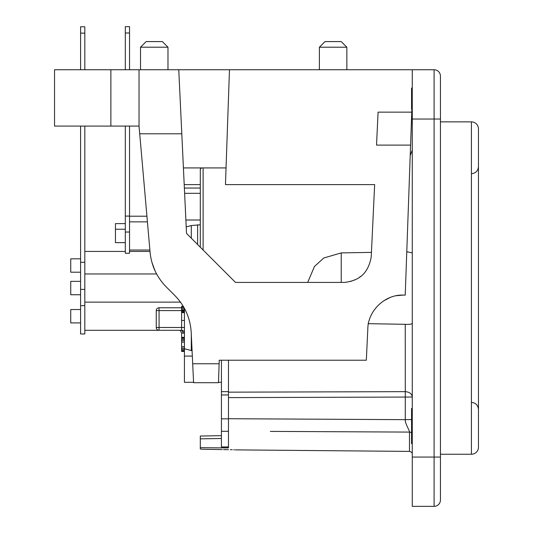 <?xml version="1.0" encoding="UTF-8"?>
<svg xmlns="http://www.w3.org/2000/svg" width="533" height="533" viewBox="0 0 533 533"><rect width="100%" height="100%" fill="white"/><g stroke="black" fill="none" stroke-linecap="round" stroke-linejoin="round"><path stroke-width="0.8" d="M440.438 83.834L440.438 76.086A6.336 6.336 180 0 0 434.102 69.75L54.539 69.75L54.539 126.081L139.04 126.081L139.713 133.79L181.8 133.79L178.762 69.75L186.517 233.421L181.8 133.79M440.438 76.086L440.438 500.014A6.336 6.336 0 0 1 434.102 506.35L412.269 506.35L412.269 69.75M471.419 454.243L471.419 121.857A7.042 7.042 0 0 1 478.461 128.899L478.461 447.2A7.042 7.042 180 0 1 471.419 454.243L440.438 454.243M471.419 121.857L440.438 121.857M228.47 360.221L228.47 447.014L221.428 447.014L221.428 360.221M184.618 193.319L200.308 193.319M185.884 220.016L200.308 220.016M193.572 382.314L184.425 382.314L184.425 356.084L192.333 356.084M218.483 382.314L221.428 382.314M200.308 184.605L184.205 184.605L184.425 189.215L184.425 188.049L200.308 188.049L200.308 169.088L201.587 167.922M184.425 356.084L184.425 308.367M156.256 310.586L159.074 310.586L159.074 307.768A2.818 2.818 0 0 0 156.256 310.586L156.256 327.482A2.818 2.818 0 0 0 159.074 330.3L181.606 330.3A2.818 2.818 0 0 1 184.425 333.118A2.818 2.818 0 0 0 181.606 330.3A2.818 2.818 180 0 1 184.425 333.118L181.606 333.118L181.606 351.427L184.425 351.427M183.279 306.355L181.606 306.355L181.606 320.44L184.425 320.44M184.425 337.342L181.606 337.342M184.425 337.642L181.606 337.642M184.425 338.242L181.606 338.242M184.425 339.441L181.606 339.441M184.425 340.64L181.606 340.64M184.425 342.139L181.606 342.139M184.425 346.63L181.606 346.63M184.425 348.129L181.606 348.129M184.425 349.328L181.606 349.328M184.425 350.527L181.606 350.527M184.425 351.127L181.606 351.127M184.425 312.651L181.606 312.651M183.459 306.655L181.606 306.655M183.978 307.554L181.606 307.554M184.425 308.754L181.606 308.754M184.425 309.953L181.606 309.953M184.425 310.552L181.606 310.552M184.425 311.152L181.606 311.152M184.425 312.052L181.606 312.052M159.074 307.768L181.606 307.768M156.256 327.482L159.074 327.482L159.074 310.586L181.606 310.586M184.425 327.482L159.074 327.482L159.074 330.3L181.606 330.3L181.606 320.44M186.21 226.891L191.307 225.552L200.308 224.779M192.08 350.727L184.425 348.735M129.532 232.028L129.532 253.262L125.308 253.262L125.308 232.028L129.532 232.028L129.532 126.081M129.532 26.65L125.308 26.65L129.532 26.65L129.532 69.75M125.308 26.65L125.308 69.75M125.308 126.081L125.308 232.028M125.308 242.628L115.448 242.628L115.448 223.613L125.308 223.613M84.814 126.081L84.814 333.964L80.59 333.964L80.59 305.656L84.814 305.656M84.814 26.79L80.59 26.79L84.814 26.79L84.814 69.75M80.59 26.79L80.59 69.75M80.59 126.081L80.59 305.656M80.59 294.736L70.736 294.736L70.736 281.357L80.59 281.357M80.59 272.203L70.736 272.203L70.736 258.825L80.59 258.825M80.59 322.905L70.736 322.905L70.736 309.526L80.59 309.526M80.59 289.392L84.814 289.392M228.47 395.966L228.47 392.168L405.247 391.655C409.517 391.988 411.862 393.787 412.269 397.045L228.47 397.611M228.47 446.98L228.47 447.82L227.771 447.927L200.308 447.68L200.308 436.067M183.419 167.922L226.039 167.922M229.47 69.75L225.459 184.605L374.652 184.605L373.08 217.817M129.532 251.429L150.006 251.429L149.886 250.024L129.532 250.024M129.532 216.218L146.928 216.218L140.825 146.502M160.839 280.631L158.214 276.74M155.096 270.937L151.992 262.569M167.982 69.75L167.982 47.21L162.352 41.581L146.155 41.581L140.519 47.21L167.982 47.21M140.519 69.75L140.519 47.21M325.017 41.581L341.213 41.581L346.85 47.21L319.387 47.21L325.017 41.581M346.85 69.75L346.85 47.21M319.387 69.75L319.387 47.21M139.04 69.75L139.04 126.081M412.269 123.263L411.363 123.283L411.869 109.185M374.652 184.605L371.221 256.939C367.717 276.267 356.157 280.938 344.518 282.417L235.513 282.417L186.517 233.421M139.713 133.79L150.066 252.109C151.345 265.567 156.775 277.207 166.349 287.04L174.784 295.469C184.911 305.869 190.388 318.261 191.22 332.639L192.693 363.766L219.13 363.766L218.47 382.721M396.432 295.708L402.995 295.089C384.766 294.549 368.09 310.779 367.83 328.634L366.331 360.221L219.256 360.221L219.13 363.766M402.995 295.089L405.227 295.089L410.583 145.103L376.525 145.103L378.084 112.143L411.762 112.143L410.583 145.103M203.113 250.017L203.113 167.922M371.441 252.376L341.233 252.902L323.817 257.985L314.47 266.46L307.708 282.417M412.269 323.218C411.816 324.191 409.471 324.557 405.247 324.317L368.063 323.664M412.269 435.408L412.269 436.32M412.269 88.058L411.563 88.058L411.563 109.185L412.269 109.185M412.269 443.676L411.563 443.676L411.563 408.465L412.269 408.465M412.269 426.447L411.563 426.447M406.026 272.763L405.227 295.089M383.847 300.752L389.856 297.634M412.269 252.875L406.772 251.763M360.428 276.547L359.615 277.153M355.644 279.539L350.494 281.477M410.21 155.569L412.269 150.159L410.21 155.569M405.247 324.317L405.287 419.651L411.563 419.578M411.563 432.929A2.818 2.492 -1 0 0 409.477 432.09C409.657 430.437 404.72 422.969 405.287 419.651L228.47 418.725M409.477 434.795L409.477 435.907M409.477 437.087L409.477 438.333M409.477 439.652L409.477 441.038M409.477 442.483L409.477 450.438M409.477 450.991L409.477 451.398C411.456 451.891 412.389 452.83 412.269 454.216M409.477 432.09L409.477 451.311L409.477 432.09L270.338 431.397M200.308 448.999L202.633 449.226L200.308 448.999L200.308 447.68M200.308 438.859L221.428 438.486M222.268 449.592L202.633 449.226L222.268 449.592M228.47 449.665C237.558 449.912 237.558 449.912 228.47 449.665L223.574 449.625M234.58 449.832L233.661 449.792M232.275 449.745L230.369 449.692M227.771 447.014L227.771 447.927L228.47 447.82M192.693 363.766L193.592 382.721M200.308 247.205L200.308 169.088L201.454 167.922M110.871 69.75L110.871 126.081M181.793 333.118L180.074 330.3M183.432 333.118L181.713 330.3M434.102 69.75L434.102 119.039L412.269 119.039M440.438 119.039L434.102 119.039L434.102 457.054L412.269 457.054M197.61 224.779L197.61 244.507M191.307 225.552L191.307 238.211M191.307 334.524L191.307 350.541M129.532 32.986L125.308 32.986M125.308 216.092L129.532 216.092M84.814 33.126L80.59 33.126M80.59 262.283L84.814 262.283M341.233 252.902L341.233 282.417M228.47 446.934L221.428 446.934M228.47 431.297L221.428 431.297M228.47 418.838L221.428 418.838M221.428 394.94L228.47 394.94M221.428 391.668L228.47 391.668M440.438 457.054L434.102 457.054L434.102 506.35M471.445 402.388C475.709 402.815 478.048 405.16 478.461 409.431M471.445 173.711C475.709 173.278 478.048 170.933 478.461 166.669M147.421 221.855L129.532 221.855M125.308 229.25L115.448 229.25M181.606 330.3L84.814 330.3M125.308 251.429L84.814 251.429M156.615 273.962L84.814 273.962M180.48 302.131L84.814 302.131M200.301 436.041L221.428 435.668M235.513 449.879L409.477 451.398M193.592 382.707L218.47 382.707"/></g></svg>
